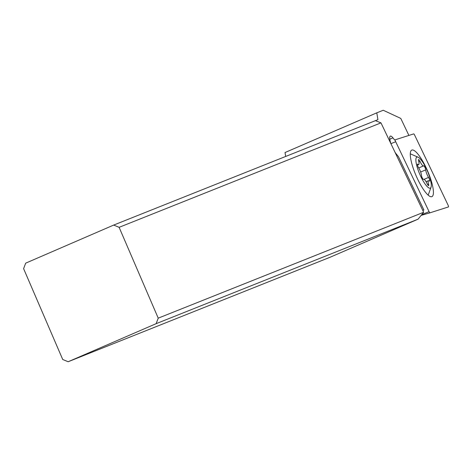 <?xml version="1.0" encoding="UTF-8"?>
<svg xmlns="http://www.w3.org/2000/svg" width="472" height="472" viewBox="0 0 472 472"><rect width="100%" height="100%" fill="white"/><g stroke="black" fill="none" stroke-linecap="round" stroke-linejoin="round"><path stroke-width="0.71" d="M448.4 206.948L430.016 212.807A1.693 0.413 -113.4 0 1 429.608 212.524A1.693 0.413 -113.4 0 1 429.077 211.651L395.689 141.718A1.693 0.413 -113.4 0 1 395.282 139.777A1.693 0.413 -113.4 0 1 395.306 139.765L413.684 133.9A1.693 0.413 -113.4 0 1 414.097 134.184A1.693 0.413 -113.4 0 1 414.623 135.063L448.017 204.995A1.693 0.413 -113.4 0 1 448.4 206.948L430.016 212.807A1.693 0.413 -113.4 0 1 429.608 212.524A1.693 0.413 -113.4 0 1 429.077 211.651L395.689 141.718A1.693 0.413 -113.4 0 1 395.306 139.765L413.684 133.9A1.693 0.413 -113.4 0 1 414.097 134.184A1.693 0.413 -113.4 0 1 414.623 135.063L448.017 204.995A1.693 0.413 -113.4 0 1 448.4 206.948M432.794 186.894A25.358 6.219 66.6 0 0 422.912 161.53A25.358 6.219 66.6 0 0 411.779 150.084A25.358 6.219 66.6 0 0 410.911 159.813A25.358 6.219 66.6 0 0 420.794 185.183A25.358 6.219 66.6 0 0 431.921 196.629A25.358 6.219 66.6 0 0 432.794 186.894M380.975 122.862L423.661 212.27L158.232 318.157L119.115 227.327L380.975 122.862L375.387 120.667L377.919 119.658L376.786 112.832L285.029 152.539L285.684 156.456M375.387 120.667L113.681 225.073L25.689 263.152L23.6 268.656L62.717 359.487L68.151 361.741L330.076 257.252L418.068 219.173L156.143 323.668L68.151 361.741M395.011 152.267A10.567 2.59 66.6 0 0 396.096 153.766L398.427 156.651L423.897 209.999L422.753 210.364M394.751 140.09L392.946 137.859A10.567 2.59 66.6 0 0 390.326 136.119A10.567 2.59 66.6 0 0 390.952 143.771M408.899 135.429L400.769 118.407L383.24 110.259L376.786 112.832M423.661 212.27L418.068 219.173M158.232 318.157L156.143 323.668M113.681 225.073L119.115 227.327M423.897 209.999L422.806 210.477M431.042 187.201A16.903 4.148 -113.4 0 1 426.104 185.331A16.903 4.148 -113.4 0 1 417.071 166.769A16.903 4.148 -113.4 0 1 418.05 157.182A16.903 4.148 -113.4 0 1 421.065 159.878A16.903 4.148 -113.4 0 1 428.836 174.593A16.903 4.148 -113.4 0 1 431.042 187.201L428.387 194.588A22.821 5.599 -113.4 0 1 428.133 195.125M428.558 184.163A5.853 1.434 -113.4 0 1 428.452 180.699A5.853 1.434 -113.4 0 1 429.266 180.994A2.466 0.608 66.6 0 0 429.614 181.118A2.466 0.608 66.6 0 0 429.585 179.72A2.466 0.608 66.6 0 0 428.558 177.413A5.853 1.434 -113.4 0 1 425.72 169.849A2.466 0.608 66.6 0 0 424.228 166.244A2.466 0.608 66.6 0 0 423.62 165.837A2.466 0.608 66.6 0 0 423.585 165.855A5.853 1.434 -113.4 0 1 423.514 165.896A5.853 1.434 -113.4 0 1 422.062 164.929A5.853 1.434 -113.4 0 1 420.033 161.453A2.466 0.608 66.6 0 0 419.183 159.996A2.466 0.608 66.6 0 0 418.57 159.589A2.466 0.608 66.6 0 0 418.611 161.046A5.853 1.434 -113.4 0 1 418.717 164.516A5.853 1.434 -113.4 0 1 417.897 164.221A2.466 0.608 66.6 0 0 417.555 164.091A2.466 0.608 66.6 0 0 417.578 165.495A2.466 0.608 66.6 0 0 418.611 167.802A5.853 1.434 -113.4 0 1 421.449 175.366A2.466 0.608 66.6 0 0 422.936 178.971A2.466 0.608 66.6 0 0 423.549 179.378A2.466 0.608 66.6 0 0 423.579 179.36A5.853 1.434 -113.4 0 1 423.649 179.319A5.853 1.434 -113.4 0 1 425.101 180.286A5.853 1.434 -113.4 0 1 427.136 183.761A2.466 0.608 66.6 0 0 427.986 185.219A2.466 0.608 66.6 0 0 428.6 185.626A2.466 0.608 66.6 0 0 428.558 184.163L427.561 184.593M410.286 153.872A22.821 5.599 -113.4 0 1 410.846 154.061L418.05 157.182M421.779 214.636L429.077 211.651M430.01 212.813L421.177 215.374L430.016 212.807M395.689 141.718L390.922 143.671M392.946 137.859L389.801 139.222M428.558 177.413L424.074 179.354M420.646 172.044L425.72 169.849M423.437 165.92L418.711 167.967L423.514 165.896M420.033 161.453L418.853 161.967M417.897 164.221L417.407 164.427M418.717 164.516L417.472 165.052M428.452 180.699L426.08 181.726"/></g></svg>
